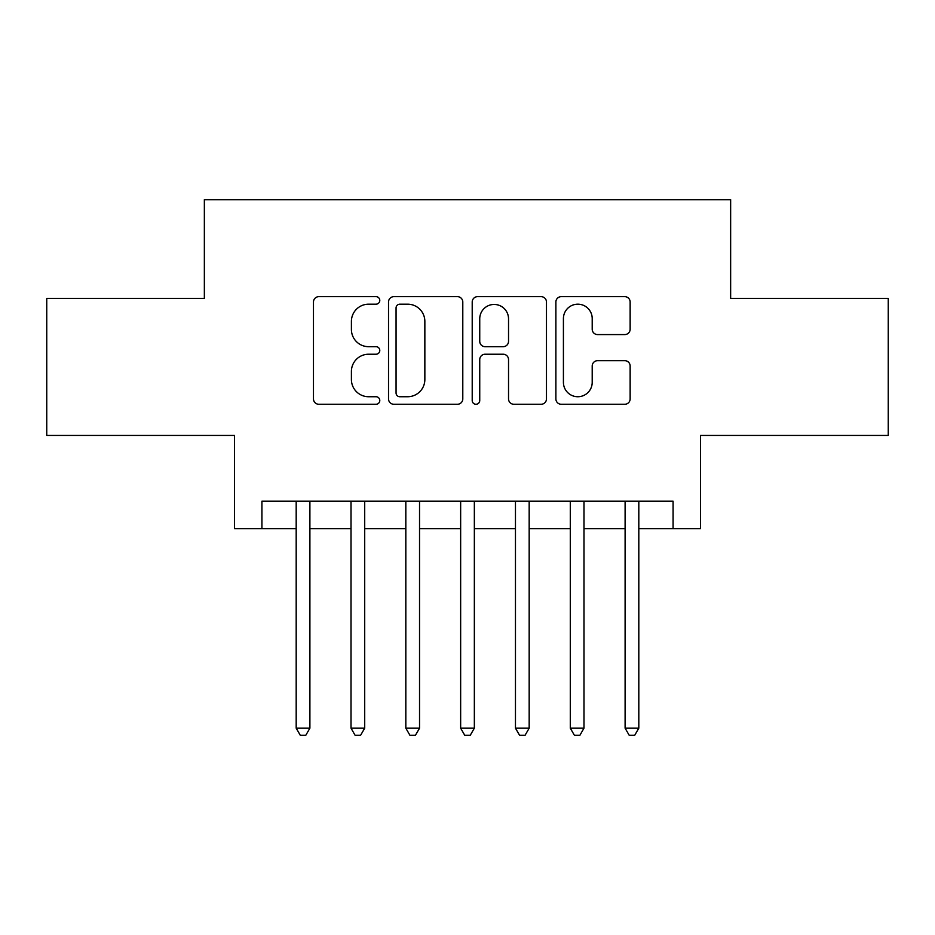<?xml version="1.0" encoding="UTF-8"?>
<svg xmlns="http://www.w3.org/2000/svg" width="935" height="935" viewBox="0 0 935 935"><rect width="100%" height="100%" fill="white"/><g stroke="black" fill="none" stroke-linecap="round" stroke-linejoin="round"><path stroke-width="1.4" d="M379.785 300.416A3.763 3.763 0 0 0 376.022 296.652L318.847 296.652A5.376 5.376 0 0 0 313.47 302.028L313.47 398.883A5.376 5.376 0 0 0 318.847 404.271L376.022 404.271A3.763 3.763 0 0 0 379.785 400.496A3.763 3.763 0 0 0 376.022 396.732L368.624 396.732A17.216 17.216 0 0 1 351.408 379.517L351.408 371.44A17.216 17.216 0 0 1 368.624 354.225L376.022 354.225A3.763 3.763 0 0 0 379.785 350.461A3.763 3.763 0 0 0 376.022 346.686L368.624 346.686A17.216 17.216 0 0 1 351.408 329.471L351.408 321.395A17.216 17.216 0 0 1 368.624 304.179L376.022 304.179A3.763 3.763 0 0 0 379.785 300.416M624.755 334.578A5.376 5.376 0 0 0 630.143 329.202L630.143 302.028A5.376 5.376 0 0 0 624.755 296.652L561.269 296.652A5.376 5.376 0 0 0 555.881 302.028L555.881 398.883A5.376 5.376 0 0 0 561.269 404.271L624.755 404.271A5.376 5.376 0 0 0 630.143 398.883L630.143 366.064A5.376 5.376 0 0 0 624.755 360.676L597.582 360.676A5.376 5.376 0 0 0 592.206 366.064L592.206 382.345A14.399 14.399 0 0 1 577.807 396.732A14.399 14.399 0 0 1 563.419 382.345L563.419 318.578A14.399 14.399 0 0 1 577.807 304.179A14.399 14.399 0 0 1 592.206 318.578L592.206 329.202A5.376 5.376 0 0 0 597.582 334.578L624.755 334.578M261.917 528.626L261.917 501.218L673.083 501.218L673.083 528.626L700.49 528.626L700.49 435.429L888.25 435.429L888.25 298.382L730.644 298.382L730.644 199.704L204.356 199.704L204.356 298.382L46.75 298.382L46.75 435.429L234.51 435.429L234.51 528.626L296.185 528.626M462.79 302.028A5.376 5.376 0 0 0 457.414 296.652L393.916 296.652A5.376 5.376 0 0 0 388.528 302.028L388.528 398.883A5.376 5.376 0 0 0 393.916 404.271L457.414 404.271A5.376 5.376 0 0 0 462.79 398.883L462.79 302.028M477.586 296.652L541.084 296.652A5.376 5.376 0 0 1 546.472 302.028L546.472 398.883A5.376 5.376 0 0 1 541.084 404.271L513.911 404.271A5.376 5.376 0 0 1 508.535 398.883L508.535 359.601A5.376 5.376 0 0 0 503.147 354.225L485.125 354.225A5.376 5.376 0 0 0 479.737 359.601L479.737 400.496A3.763 3.763 0 0 1 475.973 404.271A3.763 3.763 0 0 1 472.21 400.496L472.21 302.028A5.376 5.376 0 0 1 477.586 296.652M309.894 528.626L351.011 528.626M364.708 528.626L405.825 528.626M419.534 528.626L460.651 528.626M474.349 528.626L515.466 528.626M529.175 528.626L570.292 528.626M583.989 528.626L625.106 528.626M638.815 528.626L673.083 528.626M399.829 304.179A3.763 3.763 0 0 0 396.066 307.942L396.066 392.969A3.763 3.763 0 0 0 399.829 396.732L407.637 396.732A17.216 17.216 0 0 0 424.852 379.517L424.852 321.395A17.216 17.216 0 0 0 407.637 304.179L399.829 304.179M508.535 318.847A14.399 14.399 0 0 0 494.136 304.448A14.399 14.399 0 0 0 479.737 318.847L479.737 341.31A5.376 5.376 0 0 0 485.125 346.686L503.147 346.686A5.376 5.376 0 0 0 508.535 341.31L508.535 318.847M309.894 501.218L309.894 728.178L296.185 728.178L296.185 501.218M309.894 728.178L305.78 735.296L300.299 735.296L296.185 728.178M364.708 501.218L364.708 728.178L351.011 728.178L351.011 501.218M364.708 728.178L360.594 735.296L355.113 735.296L351.011 728.178M419.534 501.218L419.534 728.178L405.825 728.178L405.825 501.218M419.534 728.178L415.421 735.296L409.939 735.296L405.825 728.178M474.349 501.218L474.349 728.178L460.651 728.178L460.651 501.218M474.349 728.178L470.247 735.296L464.753 735.296L460.651 728.178M529.175 501.218L529.175 728.178L515.466 728.178L515.466 501.218M529.175 728.178L525.061 735.296L519.579 735.296L515.466 728.178M583.989 501.218L583.989 728.178L570.292 728.178L570.292 501.218M583.989 728.178L579.887 735.296L574.406 735.296L570.292 728.178M638.815 501.218L638.815 728.178L625.106 728.178L625.106 501.218M638.815 728.178L634.701 735.296L629.22 735.296L625.106 728.178"/></g></svg>
